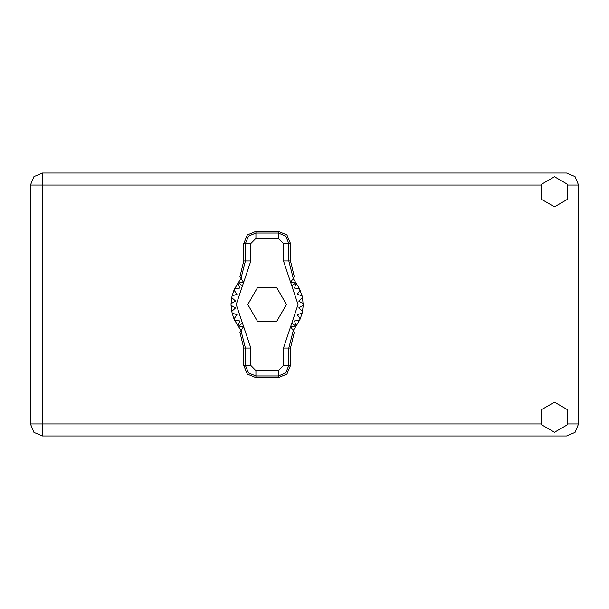 <?xml version="1.0" encoding="UTF-8"?>
<svg xmlns="http://www.w3.org/2000/svg" width="609" height="609" viewBox="0 0 609 609"><rect width="100%" height="100%" fill="white"/><g stroke="black" fill="none" stroke-linecap="round" stroke-linejoin="round"><path stroke-width="0.91" d="M541.036 185.083L42.478 185.083L42.478 173.063L33.975 176.58L30.45 185.083L42.478 185.083L42.478 423.917L541.036 423.917M42.478 435.937L42.478 423.917L30.45 423.917L33.975 432.42L42.478 435.937L33.975 432.42L30.45 423.917L30.45 185.083L33.975 176.58L42.478 173.063L566.522 173.063L575.025 176.58L578.55 185.083L578.55 423.917L575.025 432.42L566.522 435.937L42.478 435.937M554.495 432.245L567.512 424.732L567.512 409.697L554.495 402.176L541.477 409.697L541.477 424.732L554.495 432.245M554.495 206.824L567.512 199.303L567.512 184.268L554.495 176.755L541.477 184.268L541.477 199.303L554.495 206.824M243.775 243.501L243.775 260.972L239.969 276.669L241.004 278.305L245.465 260.972L245.465 243.501L243.775 243.501L247.345 234.891L255.963 231.321L255.963 233.011L278.298 233.011L285.72 236.086L288.795 243.501L288.795 260.972L293.256 278.305L294.292 276.669L290.478 260.972L290.478 243.501L283.451 243.501L278.298 238.347L255.963 238.347L250.809 243.501L250.809 260.972L236.201 304.5L250.809 348.028L250.809 365.499L255.963 370.653L278.298 370.653L283.451 365.499L283.451 348.028L298.06 304.5L283.451 260.972L283.451 243.501M278.298 238.347L278.298 231.321L286.915 234.891L290.478 243.501M290.478 365.499L290.478 348.028L294.292 332.331L293.256 330.695L288.795 348.028L288.795 365.499L290.478 365.499L286.915 374.109L278.298 377.679L278.298 375.989L255.963 375.989L248.541 372.914L245.465 365.499L245.465 348.028L241.004 330.695L239.969 332.331L243.775 348.028L243.775 365.499L250.809 365.499M255.963 370.653L255.963 377.679L247.345 374.109L243.775 365.499M250.809 243.501L245.465 243.501L248.541 236.086L255.963 233.011L255.963 238.347M283.451 365.499L288.795 365.499L285.72 372.914L278.298 375.989L278.298 370.653M278.298 231.321L255.963 231.321M293.256 278.305L290.569 282.561L295.35 281.975L299.499 288.559L302.544 297.573L303.198 305.36L298.73 307.941L302.544 311.427L302.171 313.102L297.245 314.663L300.222 318.888L299.499 320.441L294.353 320.905L296.37 325.64L293.142 330.512M299.499 288.559L294.353 288.095L296.37 283.36L294.353 288.095L299.499 288.559M303.198 303.64L298.73 301.059L302.544 297.573L298.73 301.059L303.198 303.64M302.171 295.898L297.245 294.337L300.222 290.112L297.245 294.337L302.171 295.898M241.118 330.512L237.891 325.64L239.908 320.905L237.891 325.64L234.762 320.441L239.908 320.905L234.762 320.441L234.039 318.888L237.008 314.663L234.039 318.888L232.09 313.102L237.008 314.663L232.09 313.102L231.055 305.36L235.531 307.941L231.055 305.36L231.055 303.64L235.531 301.059L231.717 297.573L232.09 295.898L237.008 294.337L234.039 290.112L234.762 288.559L239.908 288.095L237.891 283.36L241.118 278.488M235.531 307.941L231.717 311.427L235.531 307.941M255.963 377.679L278.298 377.679M303.198 305.36L302.544 311.427L298.73 307.941L303.198 305.36M302.171 313.102L300.222 318.888L297.245 314.663L302.171 313.102M299.499 320.441L296.37 325.64L294.353 320.905L299.499 320.441M231.717 297.573L231.055 303.64L235.531 301.059L231.717 297.573M234.039 290.112L232.09 295.898L237.008 294.337L234.039 290.112M237.891 283.36L234.762 288.559L239.908 288.095L237.891 283.36M295.35 281.975L293.142 278.488M286.474 304.5L276.798 287.745L257.455 287.745L247.787 304.5L257.455 321.255L276.798 321.255L286.474 304.5M241.004 278.305L243.691 282.561L238.911 281.975M238.911 327.025L243.691 326.439L241.004 330.695M293.256 330.695L290.569 326.439L295.35 327.025M567.953 423.917L578.55 423.917M578.55 185.083L567.953 185.083M283.451 260.972L290.478 260.972M295.905 282.736L291.795 285.849M295.905 326.264L291.795 323.151M242.458 323.151L238.347 326.264M242.458 285.849L238.347 282.736M250.809 348.028L243.775 348.028M243.775 260.972L250.809 260.972M290.478 348.028L283.451 348.028"/></g></svg>
